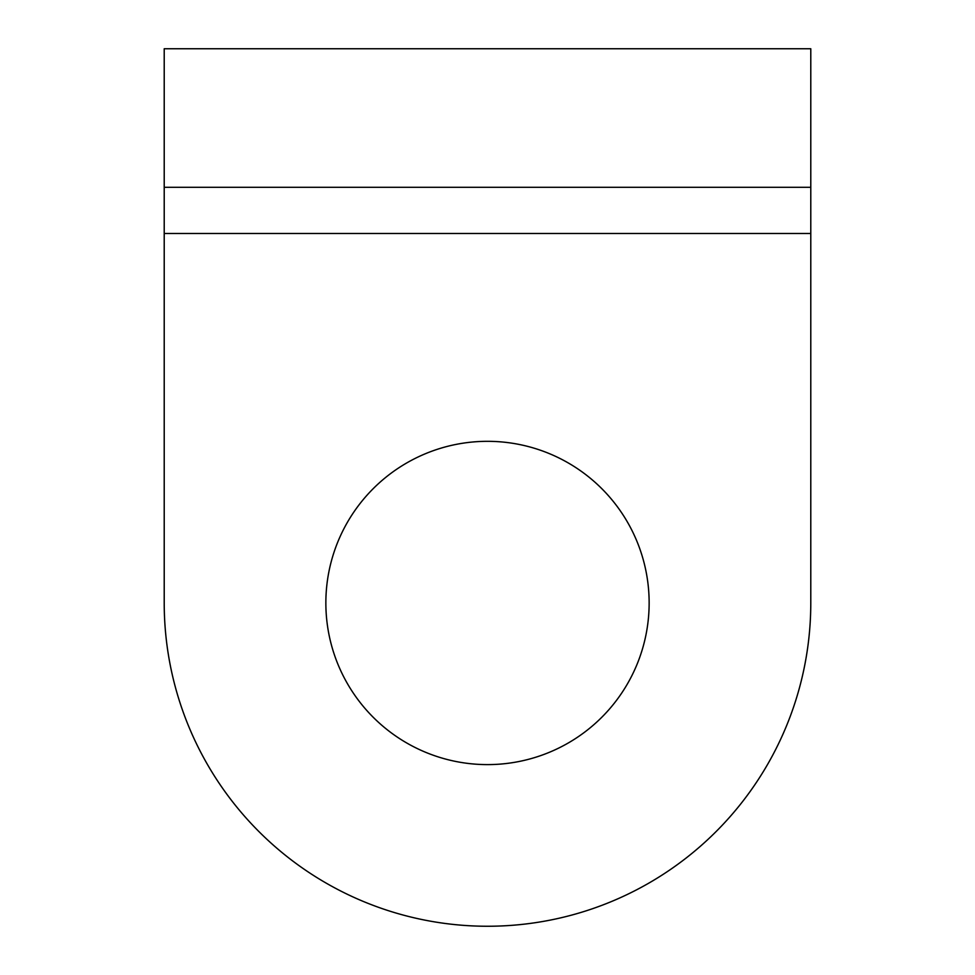 <?xml version="1.0" encoding="UTF-8"?>
<svg xmlns="http://www.w3.org/2000/svg" width="975" height="975" viewBox="0 0 975 975"><rect width="100%" height="100%" fill="white"/><g stroke="black" fill="none" stroke-linecap="round" stroke-linejoin="round"><path stroke-width="1.46" d="M487.5 441.322A161.643 161.643 0 0 0 325.857 602.964A161.643 161.643 0 0 0 487.5 764.607A161.643 161.643 0 0 0 649.143 602.964A161.643 161.643 0 0 0 487.5 441.322M810.786 187.298L164.214 187.298L164.214 48.75L810.786 48.75L810.786 233.488L164.214 233.488L164.214 187.298M164.214 233.488L164.214 602.964A323.286 323.286 0 0 0 487.5 926.25A323.286 323.286 0 0 0 810.786 602.964L810.786 233.488"/></g></svg>
